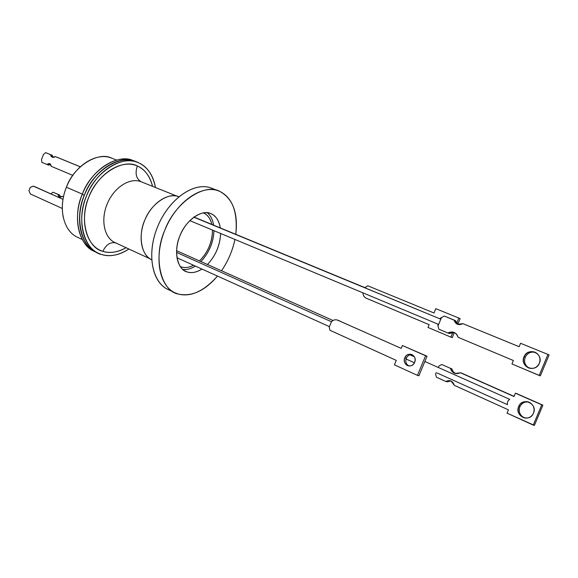 <?xml version="1.0" encoding="UTF-8"?>
<svg xmlns="http://www.w3.org/2000/svg" width="578" height="578" viewBox="0 0 578 578"><rect width="100%" height="100%" fill="white"/><g stroke="black" fill="none" stroke-linecap="round" stroke-linejoin="round"><path stroke-width="0.87" d="M219.893 191.448C232.912 198.673 238.215 212.964 235.81 234.328C237.833 212.155 232.529 197.864 219.893 191.448L217.617 190.574L219.893 191.448C204.807 182.41 174.722 202.697 164.809 230.21C152.751 256.943 160.735 291.052 178.212 294.029L174.823 292.728C158.596 285.344 153.676 255.642 165.575 228.368C177.273 201.014 202.264 184.223 218.766 190.978L219.893 191.448M234.928 239.444C232.522 250.751 228.057 261.191 221.533 270.757C228.122 261.097 232.58 250.657 234.928 239.444M217.509 276.089C204.713 290.98 191.614 296.955 178.212 294.029C190.74 297.294 203.839 291.312 217.509 276.089M184.519 270.735L185.813 271.422C176.355 267.274 173.61 250.238 180.372 234.762C187.005 219.228 201.289 209.547 210.789 213.585L210.883 213.622C215.999 215.934 219.134 220.702 220.297 227.92C218.889 220.348 215.753 215.58 210.883 213.622C202.156 208.831 185.444 220.521 179.939 235.788C173.241 250.614 177.352 269.904 187.178 271.956L184.519 270.735M181.376 266.935L180.148 266.451L181.376 266.935C184.873 268.149 188.934 267.592 193.551 265.266C189.223 267.556 185.17 268.105 181.376 266.935M203.283 212.87L203.326 212.885C207.661 214.792 210.5 218.643 211.859 224.437C210.284 218.361 207.437 214.51 203.326 212.885L203.283 212.87M212.516 230.095C212.271 242.045 207.928 252.326 199.489 260.924C208.015 252.268 212.357 241.994 212.516 230.095M207.22 212.718C210.522 215.327 212.653 219.474 213.622 225.167C212.747 219.647 210.609 215.5 207.22 212.718M213.976 230.701C213.47 242.478 209.113 252.767 200.906 261.559C209.034 252.824 213.39 242.536 213.976 230.701M195.364 266.09C190.762 268.9 186.557 270.013 182.735 269.42C186.802 269.955 191.015 268.842 195.364 266.09M220.63 233.476C220.008 245.361 215.63 255.7 207.495 264.493C215.71 255.642 220.088 245.303 220.63 233.476M201.953 269.059C196.73 272.375 191.802 273.343 187.178 271.956C191.434 273.408 196.361 272.44 201.953 269.059M218.766 190.978L211.425 188.153C194.851 181.376 169.86 198.008 158.242 225.203C146.415 252.304 151.436 281.898 167.736 289.318L174.715 292.678M171.131 290.626C152.953 285.778 145.692 255.765 157.476 227.031C168.993 198.203 195.631 180.509 212.552 188.623M178.812 196.744C168.025 192.38 152.238 202.726 145.064 219.51C137.759 236.243 141.054 254.826 151.631 259.688C141.155 255.758 137.817 234.589 145.071 219.51C151.284 203.499 169.087 191.86 178.812 196.744M141.379 181.86L141.177 181.774C130.245 177.179 114.422 186.976 107.472 203.275C100.37 219.517 104.091 237.753 114.928 242.558L116.597 243.215M141.242 181.803C136.17 178.797 134.862 173.523 137.318 165.987C145.078 169.614 150.157 176.398 152.549 186.34C149.76 175.9 144.688 169.108 137.318 165.987C123.251 158.054 96.88 174.318 88.86 197.033C78.89 219.019 86.975 248.049 102.862 251.343C105.94 244.819 110.138 241.972 115.463 242.803C110.138 241.972 105.94 244.819 102.862 251.343C109.726 253.605 117.457 252.391 126.047 247.702C118.035 252.311 110.304 253.525 102.862 251.343C86.346 246.488 79.135 220.861 88.86 197.033C98.347 173.111 121.683 158.791 137.318 165.987C134.862 173.523 136.17 178.797 141.242 181.803M136.509 161.984C122.001 153.82 94.72 169.354 85.327 192.936C74.425 214.857 80.226 246.3 96.447 252.333C80.841 246.914 74.345 216.815 84.359 195.227C94.098 169.975 118.887 154.377 135.498 161.565C119.111 154.89 95.421 169.275 85.045 193.594C74.461 217.819 80.226 244.928 96.324 252.275C80.53 245.383 74.432 219.011 84.359 195.227L82.286 194.324C72.38 218.065 78.5 244.407 94.301 251.307L96.194 252.21M101.584 254.515L98.347 253.243C82.264 245.903 76.52 218.766 87.126 194.49C97.523 170.127 121.221 155.706 137.593 162.375L138.604 162.794C147.708 167.172 153.322 175.409 155.453 187.51C152.881 174.794 147.26 166.558 138.604 162.794C123.519 154.196 95.088 171.637 86.44 196.13C75.696 219.842 84.489 251.054 101.584 254.515C110.449 257.022 119.545 255.187 128.887 249.017C118.858 255.31 109.755 257.145 101.584 254.515M177.085 196.195L141.177 181.774C130.245 177.179 114.422 186.976 107.472 203.275C100.37 219.517 104.091 237.746 114.928 242.558L115.766 242.89M63.327 217.725C61.34 207.285 62.373 197.12 66.427 187.221L82.365 194.136L66.427 187.221C57.771 207.964 63.407 231.171 77.633 237.334L82.314 239.552M135.433 161.544L133.41 160.763C116.785 153.567 92.003 169.123 82.286 194.324L84.359 195.227C92.451 171.377 120.535 153.495 135.548 161.587M116.633 160.099L111.807 158.206C96.88 151.703 74.887 165.207 66.427 187.221C73.435 166.413 98.354 150.952 111.843 158.22M94.431 251.372C78.818 245.939 72.286 215.876 82.286 194.324C90.363 170.524 118.432 152.686 133.46 160.785M189.779 220.608L438.623 324.424L189.779 220.608M440.797 319.186L193.782 217.147M414.448 362.789L406.016 358.989L414.455 362.782M507.455 404.658C507.007 402.461 507.773 400.691 509.738 399.355C507.708 400.785 506.971 402.563 507.513 404.679L437.141 372.998M509.738 399.355L424.852 361.481L509.738 399.355M414.375 356.807L409.975 354.841L414.375 356.807M332.993 320.494L176.543 250.686M176.904 257.745L329.417 326.642L176.904 257.745M331.432 321.736L176.5 252.384M429.649 314.577L193.933 217.032L429.649 314.577M59.751 195.169L58.024 194.446L59.411 197.062L62.171 196.282L63.472 196.86L62.171 196.282C59.888 197.9 58.501 197.286 58.024 194.446L52.988 192.214L50.936 193.832L52.988 192.214L59.751 195.075L52.988 192.214L59.751 195.075L60.473 197.206M52.193 155.395L45.662 152.628L43.458 154.521L41.551 159.434L43.458 154.521L45.662 152.628L50.373 154.557C51.225 157.368 52.901 158.054 55.416 156.631L80.263 166.818L55.416 156.631L57.208 157.317L55.416 156.631L52.331 157.23L50.373 154.557L52.165 155.251L53.284 157.397M41.883 162.375L41.551 159.434L41.883 162.375L48.79 165.192L41.883 162.375M51.189 166.291L72.821 175.38L51.189 166.291C50.676 163.401 49.275 162.808 46.984 164.52L49.759 163.646L51.189 166.291M57.208 157.317L80.299 166.782L57.208 157.317M48.855 165.12L50.503 164.203M519.947 406.587L518.661 406.515C520.597 402.685 523.661 401.11 527.851 401.782L529.224 402.252C533.552 404.708 534.982 408.35 533.508 413.169C537.894 403.509 522.36 396.681 518.661 406.515C514.254 416.03 529.686 423.082 533.508 413.169C531.666 416.846 528.74 418.458 524.723 417.988C519.152 416.095 517.129 412.273 518.661 406.515L519.839 406.833C518.329 412.027 520.005 415.748 524.867 418.01L523.899 417.627M451.028 381.003L454.294 385.309C452.747 380.902 449.922 379.623 445.804 381.466L450.11 380.685L451.028 381.003M450.927 380.96L447.119 381.827L445.804 381.466L447.249 381.747M436.419 377.21L445.804 381.466L436.419 377.21L435.602 374.024L436.202 372.579L435.602 374.024L436.419 377.21M451.794 368.93L441.722 364.48L438.919 366.04L438.319 367.492L438.919 366.04L441.722 364.48L450.45 368.345C452.299 373.251 455.601 374.717 460.37 372.738L514.001 396.508L515.388 393.199L541.774 404.824L533.263 425.105L507.036 413.147L508.416 409.845L507.036 413.147L534.412 425.372L533.263 425.105L541.774 404.824L542.894 405.149L534.412 425.372L542.894 405.149L516.566 393.546L542.894 405.149L516.566 393.546L515.388 393.199L514.001 396.508L461.649 373.135L514.066 396.349L461.649 373.135L460.37 372.738L455.247 373.496C452.74 372.716 451.136 370.997 450.45 368.345L451.75 368.742L453.166 371.69L455.717 373.605M439.258 367.911L424.852 361.474M508.416 409.845L454.294 385.309L508.416 409.845M528.754 402.057C524.672 401.515 521.703 403.104 519.839 406.833L519.73 407.1M535.474 352.407C530.842 351.388 527.418 353.014 525.192 357.291L523.993 356.836C526.406 352.305 530.033 350.745 534.881 352.139C539.411 354.524 540.921 358.216 539.397 363.23C535.452 373.482 519.441 366.69 523.993 356.836C527.801 346.656 543.927 353.201 539.397 363.23C537.099 367.586 533.602 369.205 528.921 368.063C524.087 365.78 522.447 362.038 523.993 356.836L525.315 357.016M455.406 320.718L444.294 316.029L441.404 317.712L444.294 316.029L454.041 320.024C455.623 324.446 458.564 325.652 462.855 323.637L519.138 346.713L520.568 343.289L547.951 354.444L539.173 375.454L511.956 363.945L513.38 360.528L458.051 337.27C456.1 332.256 452.697 330.826 447.827 332.971L438.839 329.193L437.987 325.963L438.839 329.193L447.827 332.971L449.178 333.47L454.489 332.603L449.178 333.47L447.827 332.971L453.781 332.292C455.999 333.181 457.422 334.843 458.051 337.27L513.38 360.528L511.956 363.945L540.343 375.866L549.1 354.921L540.343 375.866L539.173 375.454L547.951 354.444L549.1 354.921L520.568 343.289L519.138 346.713L462.855 323.637L519.145 346.706L462.855 323.637L457.501 324.316L454.041 320.024L455.377 320.559L458.166 324.533M441.404 317.712L437.987 325.963L441.404 317.712M525.091 357.544L525.192 357.291C523.69 362.103 525.091 365.744 529.397 368.208L526.984 366.553M438.153 325.573L437.698 324.034L438.153 325.573M460.153 318.601L435.812 308.674L460.153 318.601L457.783 324.294L460.153 318.601M452.242 337.624L450.905 337.126L452.87 332.401L450.905 337.126L452.242 337.624L454.344 332.567L452.242 337.624M456.663 323.29L458.838 318.059L456.663 323.29M428.009 327.459L450.905 337.126L428.009 327.459L429.172 324.67L428.009 327.459M366.351 298.277L429.172 324.67L366.351 298.277C364.212 297.265 363.071 295.452 362.919 292.844C363.078 295.445 364.219 297.258 366.351 298.277M434.02 312.994L367.789 285.792L434.02 312.994L435.812 308.674L434.02 312.994L367.789 285.792L434.02 312.994M365.137 287.396L367.789 285.792L365.137 287.396M441.802 317.394L439.583 318.68L441.802 317.394M365.86 288.032L193.933 217.032M412.121 354.675C409.47 354.487 407.519 355.694 406.262 358.295L404.773 357.854C406.211 354.986 408.379 353.815 411.276 354.357C414.65 355.795 415.777 358.447 414.672 362.305C411.948 369.436 401.652 364.732 404.773 357.854C407.432 350.759 417.786 355.34 414.672 362.305C413.27 365.123 411.146 366.293 408.299 365.831L407.447 365.534C404.593 363.844 403.704 361.286 404.773 357.854L406.377 358.028M339.445 320.739L337.848 320.226C335.587 319.352 333.463 319.815 331.483 321.614C333.239 319.988 335.161 319.446 337.263 320.002L401.226 348.389L402.411 345.514L425.589 355.759L417.453 375.375L394.42 364.834L396.262 360.39L329.944 330.269L329.214 327.126L329.944 330.269L396.262 360.39L394.42 364.834L417.453 375.375L418.927 375.772L417.453 375.375L425.589 355.759L427.034 356.207L418.927 375.772L427.034 356.207L402.411 345.514L427.034 356.207L402.411 345.514L401.226 348.389L337.436 320.06M331.483 321.614L329.214 327.126L331.483 321.614M406.168 358.526L406.262 358.295C405.192 361.698 406.074 364.248 408.906 365.939M35.337 186.882L63.002 199.359L33.473 186.203L30.266 187.344L28.914 190.718L30.359 193.955L62.272 208.448L30.359 193.955L28.914 190.718L30.266 187.344L33.336 186.145L35.085 186.788M150.042 258.807L114.928 242.558M137.593 162.375L135.498 161.565M98.238 253.193L96.324 252.275M414.368 356.799L409.975 354.841M450.493 380.794L450.11 380.685M528.523 401.977L527.851 401.782M35.2 186.824L33.336 186.145"/></g></svg>
